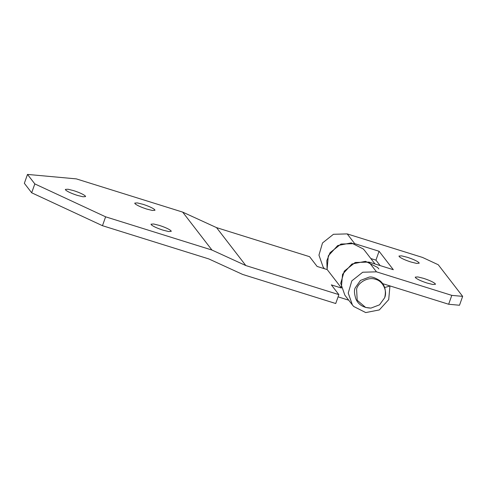 <?xml version="1.0" encoding="UTF-8"?>
<svg xmlns="http://www.w3.org/2000/svg" width="487" height="487" viewBox="0 0 487 487"><rect width="100%" height="100%" fill="white"/><g stroke="black" fill="none" stroke-linecap="round" stroke-linejoin="round"><path stroke-width="0.73" d="M85.262 195.92L85.584 196.584L82.973 196.778L77.293 195.372C71.607 193.509 67.73 191.744 65.672 190.082L65.343 189.419L67.955 189.224L73.634 190.63C79.326 192.493 83.204 194.258 85.262 195.92M170.937 230.686L171.26 231.349L168.648 231.544L162.968 230.138C157.277 228.275 153.405 226.51 151.347 224.848L151.019 224.184L153.63 223.99L159.31 225.396C165.002 227.259 168.873 229.024 170.937 230.686M154.665 209.611L154.988 210.274L152.382 210.469L146.703 209.063C141.011 207.2 137.133 205.435 135.076 203.773L134.747 203.109L137.358 202.915L143.038 204.321C148.73 206.184 152.608 207.949 154.665 209.611M327.215 269.597L317.116 266.444L309.592 256.692L216.545 227.624L182.668 212.107L76.331 178.881L27.497 174.419L24.35 183.301L31.673 192.785L34.821 183.903L105.618 216.818L102.471 225.7L31.673 192.785M364.623 250.507L363.326 248.991L351.285 242.885L337.71 245.545L328.317 255.845L327.087 269.433L341.32 287.878L342.556 274.284L351.943 263.984L365.524 261.33L377.559 267.436L378.856 268.946M105.618 216.818L211.955 250.044L245.832 265.561L338.873 294.629L331.349 284.883L341.357 288.012M338.873 294.629L335.726 303.517L242.684 274.449L208.807 258.926L102.471 225.7M338.088 296.857L348.71 300.181M216.545 227.624L245.832 265.561M182.668 212.107L211.955 250.044M27.497 174.419L34.821 183.903M423.52 278.339C429.309 280.238 433.199 282.016 435.189 283.671L435.469 284.292L432.864 284.487L427.184 283.081C421.705 281.297 417.864 279.568 415.667 277.894L415.228 277.127L417.84 276.933L423.52 278.339M407.254 257.264C413.037 259.163 416.927 260.941 418.923 262.596L419.204 263.217L416.592 263.406L410.912 262.006C405.434 260.222 401.598 258.494 399.401 256.819L398.963 256.046L401.574 255.858L407.254 257.264M462.65 296.364L459.503 305.246L448.649 304.253L451.796 295.372L462.65 296.364L438.245 264.745L422.515 257.434L347.188 233.9L354.713 243.646L340.967 244.036L330.034 252.71L326.82 260.673L327.118 269.567M370.832 258.548L375.934 260.143L379.081 251.262L354.713 243.646M344.881 295.213L340.717 283.331L344.266 271.149L355.2 262.481L368.951 262.085L393.319 269.701L379.081 251.262M375.934 260.143L380.134 265.579M382.642 283.629L448.649 304.253M451.796 295.372L376.475 271.837L362.724 272.227L351.791 280.902L348.242 293.077L352.405 304.965L353.702 306.475L365.737 312.581L379.318 309.927L388.705 299.627L389.941 286.033L384.651 287.525M324.433 268.727L323.112 267.016L318.955 255.139L322.51 242.964L333.443 234.29L347.188 233.9M384.627 297.788L379.537 304.832L370.942 308.101L365.64 307.461L357.19 300.254L356.6 289.035C358.438 281.888 368.878 276.567 375.587 279.361C382.745 280.902 387.713 291.031 384.627 297.788L384.742 297.447C386.38 290.38 384.797 284.816 380 280.762C375.136 277.663 371.49 276.452 369.061 277.14L360.471 280.415L355.267 287.793C353.994 290.045 354.232 293.856 355.979 299.237C358.669 304.935 363.661 307.894 370.942 308.101M368.951 262.085L376.475 271.837M364.629 250.519L375.027 263.984M344.869 295.201L352.399 304.953"/></g></svg>
